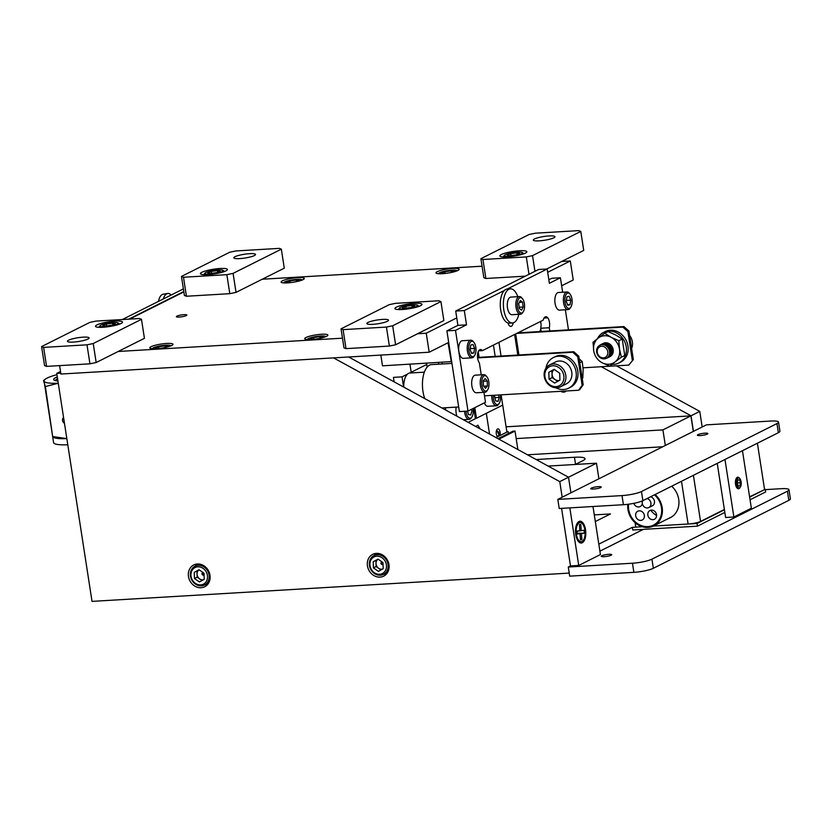<?xml version="1.0" encoding="UTF-8"?>
<svg xmlns="http://www.w3.org/2000/svg" width="832" height="832" viewBox="0 0 832 832"><rect width="100%" height="100%" fill="white"/><g stroke="black" fill="none" stroke-linecap="round" stroke-linejoin="round"><path stroke-width="1.25" d="M166.67 343.45A11.71 2.049 -8.8 0 0 149.843 347.88A11.71 2.049 -8.8 0 0 156.177 348.712A11.71 2.049 -8.8 0 0 173.004 344.292A11.71 2.049 -8.8 0 0 166.67 343.45M297.929 277.618A11.71 2.049 -8.8 0 0 281.102 282.048A11.71 2.049 -8.8 0 0 287.435 282.88A11.71 2.049 -8.8 0 0 304.262 278.46A11.71 2.049 -8.8 0 0 297.929 277.618M452.806 268.434A11.71 2.049 -8.8 0 0 435.989 272.865A11.71 2.049 -8.8 0 0 442.322 273.697A11.71 2.049 -8.8 0 0 459.139 269.277A11.71 2.049 -8.8 0 0 452.806 268.434M321.547 334.266A11.71 2.049 -8.8 0 0 304.73 338.697A11.71 2.049 -8.8 0 0 311.064 339.529A11.71 2.049 -8.8 0 0 327.881 335.109A11.71 2.049 -8.8 0 0 321.547 334.266M183.997 314.662A5.314 0.926 -8.8 0 0 176.374 316.67A5.314 0.926 -8.8 0 0 179.244 317.054A5.314 0.926 -8.8 0 0 186.867 315.047A5.314 0.926 -8.8 0 0 183.997 314.662M547.685 272.303L570.294 260.967L561.694 261.477M482.061 266.198L262.257 279.23M570.294 260.967L573.238 279.968L561.642 285.782M417.633 333.726L426.244 333.216L429.177 352.217L448.687 342.43M426.244 333.216L456.768 317.907M59.602 365.622L60.902 374.046L429.177 352.217M118.196 351.478L342.482 338.177M183.851 291.907L129.636 319.103M544.034 318.063L547.768 317.834A7.197 3.38 86.6 0 0 545.834 316.742A7.197 3.38 86.6 0 0 543.213 320.122L482.394 350.626L478.66 350.844M549.796 330.97L549.297 327.746A7.197 3.38 86.6 0 0 549.474 322.317A7.197 3.38 86.6 0 0 547.768 317.834L544.034 318.053M549.297 327.746L540.696 328.255A7.197 3.38 86.6 0 0 540.873 322.826A7.197 3.38 86.6 0 0 540.582 321.433M504.4 290.451L464.308 310.554L455.707 311.064L538.574 269.506L547.175 268.996L549.39 283.286L560.404 277.753L551.803 278.273L548.839 279.75M540.696 328.255L541.195 331.479M482.394 350.626A7.197 3.38 86.6 0 0 480.459 349.534A7.197 3.38 86.6 0 0 477.838 352.914A7.197 3.38 86.6 0 0 479.367 362.814L481.229 374.816M455.707 311.064L457.912 325.354L446.898 330.876L455.51 330.366L468 411.07L485.482 402.303L483.943 392.33M446.898 330.876L459.399 411.58L468 411.07M457.912 325.354L466.523 324.844L455.51 330.366M508.019 322.982A6.094 2.86 86.6 0 0 510.796 326.404A6.094 2.86 86.6 0 0 513.198 322.826M547.175 268.996L507.218 289.037M464.308 310.554L466.523 324.844M568.474 329.867L565.354 309.774M562.65 292.25L560.404 277.753M424.746 398.601A21.944 10.306 -93.4 0 1 423.186 376.407A21.944 10.306 -93.4 0 1 431.506 364.614L451.942 363.407M424.351 372.164L409.895 373.017A14.841 6.968 86.6 0 0 408.897 373.235A14.841 6.968 86.6 0 0 403.77 387.119M407.493 374.119L402.033 376.854L393.422 377.374L394.118 381.846M402.033 376.854L403.603 387.036M426.764 364.458L409.646 373.038M539.947 331.552A21.944 10.306 -93.4 0 1 540.79 328.838M451.651 361.577L382.502 365.82L380.838 355.077M451.339 361.733L448.032 342.763M409.947 364.187L411.195 372.258M517.878 449.54L515.018 431.059L498.878 439.15M515.018 431.059L512.949 431.184L498.014 438.672M438.672 364.187L438.412 362.502M426.566 363.21L427.17 367.058M442.031 362.284L442.291 363.979M572.728 352.258L573.778 351.728L578.77 356.19L577.72 356.71L572.728 352.258L477.599 357.895M573.778 351.728L477.547 357.438M577.72 356.71L582.14 385.289L578.604 390.25L484.484 395.834M582.14 385.289L583.19 384.758L579.654 389.73L578.947 389.771M578.77 356.19L583.19 384.758M445.817 410.124L445.453 407.763M473.772 408.179L475.405 418.714L468.166 422.344M508.404 433.462L508.092 431.486L495.976 437.559M508.092 431.486L506.719 431.569M500.011 434.928L497.182 436.342M443.03 407.898L442.364 408.231M501.103 394.846L502.694 405.111L476.466 418.267L474.822 407.649M476.466 418.267L475.353 418.33M622.877 327.101L623.927 326.57L628.93 331.032L627.879 331.562L622.877 327.101L516.755 333.393M623.927 326.57L517.795 332.862M583.034 367.806L628.763 365.102L633.35 359.611L628.93 331.032M633.35 359.611L629.106 364.614M632.299 360.131L627.879 331.562M518.929 354.983L515.674 333.934M501.051 356.044L498.93 342.326M517.806 355.046L514.623 334.464M498.898 435.49L498.722 432.151L496.538 430.435M499.19 434.543A4.69 4.056 63.4 0 1 497.578 431.475A4.69 4.056 63.4 0 1 497.515 430.945M497.546 436.769A4.16 1.955 -93.4 0 1 496.33 433.94A4.16 1.955 -93.4 0 1 497.952 428.854A4.16 1.955 -93.4 0 1 500.053 432.068A4.16 1.955 -93.4 0 1 499.834 435.625M489.538 434.034L486.325 413.317L502.726 405.101L506.823 431.558M479.076 357.344L478.213 351.738M493.438 345.082L495.186 356.387M468.863 345.914A7.727 3.63 86.6 0 0 470.288 354.91A7.727 3.63 86.6 0 0 474.656 355.399A7.727 3.63 86.6 0 0 475.821 352.03A7.727 3.63 86.6 0 0 473.886 342.326A7.727 3.63 86.6 0 0 468.863 345.914M473.886 342.326L473.138 341.442A8.83 4.139 86.6 0 0 470.86 340.215A8.83 4.139 86.6 0 0 467.407 345.54A8.83 4.139 86.6 0 0 471.9 357.843A8.83 4.139 86.6 0 0 474.022 356.356L474.656 355.399M470.86 340.215L462.322 340.725A8.83 4.139 86.6 0 0 458.869 346.05A8.83 4.139 86.6 0 0 463.372 358.342L471.9 357.843M473.907 352.903L471.64 353.486L470.08 349.544L470.777 345.041L473.054 344.469L474.614 348.4L473.907 352.903L471.474 353.049M470.215 348.66L474.614 348.4M488.966 383.635A7.727 3.63 86.6 0 0 486.866 376.761A7.727 3.63 86.6 0 0 481.686 383.188A7.727 3.63 86.6 0 0 483.881 390.166A7.727 3.63 86.6 0 0 487.635 389.834A7.727 3.63 86.6 0 0 488.966 383.635M486.866 376.761L486.117 375.877A8.83 4.139 86.6 0 0 483.839 374.66A8.83 4.139 86.6 0 0 480.199 383.219A8.83 4.139 86.6 0 0 484.879 392.278A8.83 4.139 86.6 0 0 487.001 390.801L487.635 389.834M483.839 374.66L475.301 375.159A8.83 4.139 86.6 0 0 471.671 383.718A8.83 4.139 86.6 0 0 476.351 392.787L484.879 392.278M487.25 381.077L485.16 378.508L483.236 380.838L483.402 385.746L485.482 388.315L487.406 385.986L487.25 381.077L483.257 381.316M483.766 386.204L487.406 385.986M565.022 297.69A7.727 3.63 86.6 0 0 566.446 306.675A7.727 3.63 86.6 0 0 570.814 307.174A7.727 3.63 86.6 0 0 571.979 303.805A7.727 3.63 86.6 0 0 570.034 294.091A7.727 3.63 86.6 0 0 565.022 297.69M570.034 294.091L569.296 293.218A8.83 4.139 86.6 0 0 567.018 291.99A8.83 4.139 86.6 0 0 563.566 297.315A8.83 4.139 86.6 0 0 568.058 309.618A8.83 4.139 86.6 0 0 570.18 308.131L570.814 307.174M567.018 291.99L558.48 292.5A8.83 4.139 86.6 0 0 555.027 297.825A8.83 4.139 86.6 0 0 559.52 310.118L568.058 309.618M567.622 304.824L570.066 304.678L570.773 300.175L566.374 300.435M570.066 304.678L567.798 305.25L566.228 301.319L566.935 296.816L569.202 296.244L570.773 300.175M545.938 368.212A17.108 14.799 63.4 0 1 553.342 357.594A17.108 14.799 63.4 0 1 576.087 371.987A17.108 14.799 63.4 0 1 568.682 388.17A17.108 14.799 63.4 0 1 555.734 387.754M553.342 357.594L555.058 356.73A17.108 14.799 63.4 0 1 577.803 371.124A17.108 14.799 63.4 0 1 570.388 387.306L568.682 388.17M597.449 338.676A17.108 14.799 63.4 0 1 603.502 332.436A17.108 14.799 63.4 0 1 626.236 346.83A17.108 14.799 63.4 0 1 618.831 363.012A17.108 14.799 63.4 0 1 611.946 364.354M603.502 332.436L605.207 331.583A17.108 14.799 63.4 0 1 627.952 345.977A17.108 14.799 63.4 0 1 620.547 362.159L618.831 363.012M609.627 356.782A7.415 6.417 -116.6 0 0 613.163 349.617A7.415 6.417 -116.6 0 0 602.982 343.543M609.991 356.554A7.363 6.375 -116.6 0 0 613.132 349.617A7.363 6.375 -116.6 0 0 603.398 343.387M614.983 361.962A14.643 12.678 63.4 0 1 602.077 362.731L609.752 366.163L614.983 361.962A14.643 12.678 63.4 0 0 619.528 349.242L621.39 357.178L614.983 361.962M611.166 337.282A14.643 12.678 63.4 0 1 619.528 349.242L618.842 340.725L611.166 337.282A14.643 12.678 63.4 0 0 598.26 338.052L604.656 333.258L611.166 337.282M604.656 333.258L608.036 331.562L615.711 335.005L622.211 339.03L618.842 340.725M593.029 342.254L593.715 350.771A14.643 12.678 63.4 0 1 598.26 338.052L593.029 342.254M622.211 339.03L624.759 355.482L621.39 357.178M593.715 350.771A14.643 12.678 -116.6 0 0 602.077 362.731M582.816 377.978L582.202 378.321L582.816 377.978L583.118 369.47L582.244 361.546L579.186 358.883M579.79 362.783L582.244 361.546M629.606 335.442A12.199 10.566 63.4 0 1 632.372 341.848A12.199 10.566 63.4 0 1 631.623 348.462M607.786 351.749A5.97 5.169 63.4 0 1 603.429 357.864A5.97 5.169 63.4 0 1 597.272 352.373A5.97 5.169 63.4 0 1 601.63 346.247A5.97 5.169 63.4 0 1 607.786 351.749M596.7 352.144A7.28 6.302 -116.6 0 0 604.219 358.852A7.28 6.302 -116.6 0 0 609.534 351.385A7.28 6.302 -116.6 0 0 602.025 344.677A7.28 6.302 -116.6 0 0 596.7 352.144M599.602 345.384A7.415 6.417 63.4 0 1 600.662 344.698A7.415 6.417 63.4 0 1 602.867 344.105A7.415 6.417 63.4 0 1 610.522 350.938A7.415 6.417 63.4 0 1 607.308 357.958A7.415 6.417 63.4 0 1 606.122 358.394M600.704 344.677A7.415 6.417 63.4 0 1 600.746 344.646A7.415 6.417 63.4 0 1 610.615 350.896A7.415 6.417 63.4 0 1 607.402 357.916A7.415 6.417 63.4 0 1 607.36 357.937M601.214 344.438A7.415 6.417 63.4 0 1 603.866 343.606A7.415 6.417 63.4 0 1 611.312 349.45A7.415 6.417 63.4 0 1 607.849 357.666M602.17 343.97A7.415 6.417 63.4 0 1 604.874 343.106A7.415 6.417 63.4 0 1 612.321 348.972A7.415 6.417 63.4 0 1 608.806 357.178M549.266 366.787A10.722 9.277 -116.6 0 0 546.25 380.713A10.722 9.277 -116.6 0 0 559.468 385.642A10.722 9.277 -116.6 0 0 562.484 371.717A10.722 9.277 -116.6 0 0 549.266 366.787M549.224 365.144A12.199 10.566 -116.6 0 0 545.688 380.806A12.199 10.566 -116.6 0 0 560.498 386.786A12.199 10.566 -116.6 0 0 560.841 386.61A12.199 10.566 -116.6 0 0 564.377 370.947A12.199 10.566 -116.6 0 0 549.557 364.967A12.199 10.566 -116.6 0 0 549.224 365.144M560.498 386.786L566.478 383.791A12.199 10.566 -116.6 0 0 566.821 383.614A12.199 10.566 -116.6 0 0 570.357 367.952A12.199 10.566 -116.6 0 0 555.537 361.972L549.557 364.967M557.617 381.389L552.178 377.593L549.037 379.174L554.601 383.063L559.936 380.099L559.707 373.256L554.133 369.366L548.798 372.32L554.268 369.46A6.105 5.283 -116.6 0 0 552.698 376.802A6.105 5.283 -116.6 0 0 559.343 380.432M549.037 379.174L548.798 372.32M552.178 377.593L551.938 370.75M493.251 395.314A7.727 3.63 86.6 0 0 495.134 403.312A7.727 3.63 86.6 0 0 499.19 403.343A7.727 3.63 86.6 0 0 500.042 401.409A7.727 3.63 86.6 0 0 500.292 394.898M484.349 402.875A8.83 4.139 86.6 0 0 487.906 406.286L496.444 405.787A8.83 4.139 86.6 0 0 498.555 404.3L499.19 403.343M491.764 395.398A8.83 4.139 86.6 0 0 496.444 405.787M494.874 397.644L499.2 397.394L498.046 401.388L495.716 400.91L494.562 396.438L494.915 395.21M498.576 394.992L499.2 397.394M466.003 411.195A7.727 3.63 86.6 0 0 471.91 416.946A7.727 3.63 86.6 0 0 472.763 415.012A7.727 3.63 86.6 0 0 473.023 408.554M471.484 409.323L471.921 410.998L470.756 414.991L468.437 414.513L467.553 411.102M464.526 411.278A8.83 4.139 86.6 0 0 469.154 419.39A8.83 4.139 86.6 0 0 471.276 417.903L471.91 416.946M456.206 407.118A8.83 4.139 86.6 0 0 456.966 416.218M477.755 425.256L476.018 426.306M566.301 390.978A5.314 4.597 63.4 0 1 565.292 391.706A5.314 4.597 63.4 0 1 563.711 392.122A5.314 4.597 63.4 0 1 560.82 391.31M693.441 431.371L691.028 415.792L699.774 411.403L616.45 365.83M691.028 415.792L601.328 366.725M702.177 426.982L699.774 411.403M201.063 587.725A12.199 10.566 -116.6 0 0 204.703 586.758A12.199 10.566 -116.6 0 0 209.487 573.123A12.199 10.566 -116.6 0 0 197.392 563.982A12.199 10.566 -116.6 0 0 193.762 564.949A12.199 10.566 -116.6 0 0 188.968 578.583A12.199 10.566 -116.6 0 0 201.063 587.725M204.932 584.782A12.199 10.566 -116.6 0 0 206.804 584.854A12.199 10.566 -116.6 0 0 207.314 584.802M380.047 577.117A12.199 10.566 -116.6 0 0 383.677 576.15A12.199 10.566 -116.6 0 0 388.461 562.515A12.199 10.566 -116.6 0 0 376.366 553.374A12.199 10.566 -116.6 0 0 372.736 554.33A12.199 10.566 -116.6 0 0 367.942 567.975A12.199 10.566 -116.6 0 0 380.047 577.117M383.916 574.174A12.199 10.566 -116.6 0 0 385.778 574.236A12.199 10.566 -116.6 0 0 386.287 574.194M60.767 373.152L56.742 373.391L60.507 371.498M562.182 497.203L559.77 481.624L568.506 477.235L348.681 356.99M559.77 481.624L333.559 357.885M570.918 492.814L568.506 477.235L570.918 492.814M375.856 553.415A12.199 10.566 -116.6 0 0 374.462 555.329M196.882 564.023A12.199 10.566 -116.6 0 0 195.478 565.937M56.742 373.391L92.03 601.38L569.223 573.092M202.207 573.144A6.916 5.98 -116.6 0 0 203.174 575.089M381.181 562.536A6.916 5.98 -116.6 0 0 382.148 564.481M506.095 426.816L690.893 415.865L662.917 429.894L516.183 438.589M662.73 446.774L527.478 454.792M662.917 429.894L665.33 445.474M548.111 466.076L596.482 463.206L568.506 477.235M598.894 478.785L596.482 463.206M690.893 415.865L693.306 431.444M203.684 573.134A5.314 4.597 -116.6 0 0 204.027 573.841M382.658 562.526A5.314 4.597 -116.6 0 0 383.001 563.233M536.151 459.534L574.454 457.267A19.521 3.411 171.2 0 1 585.01 458.661A19.521 3.411 171.2 0 1 582.92 460.626L575.266 464.464M64.48 423.374A3.515 3.037 63.4 0 1 63.575 417.539M56.035 380.734A17.576 3.068 171.2 0 1 55.796 380.328A17.576 3.068 171.2 0 1 57.543 378.622M57.907 380.962A19.521 3.411 171.2 0 1 54.787 380.422A19.521 3.411 171.2 0 1 55.775 377.562A19.521 3.411 171.2 0 1 57.283 376.896M52.634 436.488L53.57 442.582A29.286 5.106 -8.8 0 0 67.787 444.766M56.93 374.65A29.286 5.106 -8.8 0 0 45.198 379.257A29.286 5.106 -8.8 0 0 44.075 381.16L52.655 436.561L66.83 438.589M58.261 383.25L45.365 386.547L43.576 380.858M44.075 381.16A29.286 5.106 -8.8 0 0 58.261 383.209M52.655 436.561L45.365 386.547M66.83 438.61A29.286 5.106 171.2 0 1 54.257 437.757L52.998 437.31M128.71 319.155L183.799 291.522M122.314 319.53L183.394 288.902M611.146 555.214A5.314 0.926 171.2 0 1 605.311 556.577A5.314 0.926 171.2 0 1 601.224 556.296A5.314 0.926 171.2 0 1 601.786 555.766A5.314 0.926 171.2 0 1 607.62 554.403A5.314 0.926 171.2 0 1 611.718 554.674A5.314 0.926 171.2 0 1 611.146 555.214M568.277 567.029L569.691 576.15L633.88 572.343L632.466 563.222L568.277 567.029L570.482 565.926L578.739 565.438L600.423 554.559L592.987 506.511M599.893 551.169L643.386 529.36M788.84 500.334L787.426 491.213A14.643 2.558 -8.8 0 0 788.986 489.746L790.4 498.857A14.643 2.558 171.2 0 1 788.84 500.334L653.349 568.287A14.643 2.558 171.2 0 1 633.88 572.343M632.466 563.222A14.643 2.558 -8.8 0 0 651.934 559.166L653.349 568.287M787.426 491.213L651.934 559.166M788.986 489.746A14.643 2.558 -8.8 0 0 781.071 488.696L765.274 489.632M600.683 487.573A5.314 0.926 171.2 0 1 594.849 488.935A5.314 0.926 171.2 0 1 590.751 488.665A5.314 0.926 171.2 0 1 591.313 488.124A5.314 0.926 171.2 0 1 597.147 486.762A5.314 0.926 171.2 0 1 601.245 487.042A5.314 0.926 171.2 0 1 600.683 487.573M707.325 434.086A5.314 0.926 171.2 0 1 701.49 435.448A5.314 0.926 171.2 0 1 697.393 435.178A5.314 0.926 171.2 0 1 697.965 434.647A5.314 0.926 171.2 0 1 703.799 433.274A5.314 0.926 171.2 0 1 707.886 433.555A5.314 0.926 171.2 0 1 707.325 434.086M557.814 499.398L559.218 508.508L623.407 504.712L622.003 495.591L557.814 499.398L706.41 424.861L770.598 421.054A14.643 2.558 -8.8 0 1 778.513 422.105L779.927 431.226A14.643 2.558 171.2 0 1 778.367 432.702L642.876 500.656A14.643 2.558 171.2 0 1 623.407 504.712M622.003 495.591A14.643 2.558 -8.8 0 0 641.462 491.535L642.876 500.656M778.367 432.702L776.953 423.582L641.462 491.535M776.953 423.582A14.643 2.558 -8.8 0 0 778.513 422.105M724.974 459.482L733.876 517.005L751.358 508.238L742.456 450.715M717.236 463.362L725.618 517.494L733.876 517.005M582.286 542.776A10.93 5.138 86.6 0 0 585.53 529.682A10.93 5.138 86.6 0 0 578.989 521.498A10.93 5.138 86.6 0 0 577.689 522.6A10.93 5.138 86.6 0 0 575.515 532.438A10.93 5.138 86.6 0 0 578.843 541.954A10.93 5.138 86.6 0 0 582.286 542.776M561.579 508.373L570.482 565.926M569.837 507.884L578.739 565.438M382.606 319.405A10.972 1.914 -8.8 0 0 366.85 323.544A10.972 1.914 -8.8 0 0 372.778 324.334A10.972 1.914 -8.8 0 0 388.534 320.185A10.972 1.914 -8.8 0 0 382.606 319.405M414.575 303.368A13.666 2.382 -8.8 0 0 394.95 308.526A13.666 2.382 -8.8 0 0 402.345 309.504A13.666 2.382 -8.8 0 0 421.97 304.346A13.666 2.382 -8.8 0 0 414.575 303.368M346.008 348.639L389.376 346.07L386.433 327.07L392.662 325.77L395.606 344.77L443.862 320.57L440.918 301.579L438.88 300.768L395.522 303.337L389.293 304.637L341.037 328.838L343.075 329.638L346.008 348.639L343.98 347.838L341.037 328.838M343.075 329.638L386.433 327.07M395.606 344.77L389.376 346.07M392.662 325.77L440.918 301.579M83.169 337.158A10.972 1.914 -8.8 0 0 67.413 341.297A10.972 1.914 -8.8 0 0 73.341 342.087A10.972 1.914 -8.8 0 0 89.097 337.938A10.972 1.914 -8.8 0 0 83.169 337.158M115.138 321.121A13.666 2.382 -8.8 0 0 95.514 326.279A13.666 2.382 -8.8 0 0 102.908 327.257A13.666 2.382 -8.8 0 0 122.533 322.098A13.666 2.382 -8.8 0 0 115.138 321.121M46.571 366.392L89.939 363.823L86.996 344.822L93.226 343.522L96.169 362.523L144.425 338.322L141.482 319.322L139.443 318.521L96.075 321.09L89.856 322.39L41.6 346.58L43.628 347.391L46.571 366.392L44.543 365.581L41.6 346.58M43.628 347.391L86.996 344.822M96.169 362.523L89.939 363.823M93.226 343.522L141.482 319.322M539.209 240.854A10.972 1.914 -8.8 0 0 554.965 236.714A10.972 1.914 -8.8 0 0 549.037 235.934A10.972 1.914 -8.8 0 0 533.281 240.074A10.972 1.914 -8.8 0 0 539.209 240.854M507.239 256.89A13.666 2.382 -8.8 0 0 526.864 251.732A13.666 2.382 -8.8 0 0 519.48 250.754A13.666 2.382 -8.8 0 0 499.845 255.913A13.666 2.382 -8.8 0 0 507.239 256.89M528.986 274.31L526.302 256.922L532.522 255.632L534.955 271.315M532.522 255.632L580.778 231.431L578.75 230.62L535.382 233.189L529.152 234.489L480.896 258.69L482.934 259.501L485.878 278.491L483.839 277.69L480.896 258.69M546.634 269.027L583.721 250.422L580.778 231.431M482.934 259.501L526.302 256.922M485.878 278.491L525.304 276.162M239.772 258.606A10.972 1.914 -8.8 0 0 255.528 254.467A10.972 1.914 -8.8 0 0 249.6 253.677A10.972 1.914 -8.8 0 0 233.844 257.826A10.972 1.914 -8.8 0 0 239.772 258.606M207.802 274.643A13.666 2.382 -8.8 0 0 227.427 269.485A13.666 2.382 -8.8 0 0 220.033 268.507A13.666 2.382 -8.8 0 0 200.408 273.666A13.666 2.382 -8.8 0 0 207.802 274.643M236.028 292.375L229.798 293.675L226.866 274.674L233.085 273.374L236.028 292.375L284.284 268.174L281.341 249.174L279.313 248.373L235.945 250.942L229.715 252.242L181.459 276.442L183.498 277.243L186.43 296.244L184.402 295.433L181.459 276.442M233.085 273.374L281.341 249.174M183.498 277.243L226.866 274.674M186.43 296.244L229.798 293.675M521.05 254.051A9.298 1.622 -8.8 0 0 522.423 252.595A9.298 1.622 -8.8 0 0 515.195 252.408A9.298 1.622 -8.8 0 0 505.804 254.509A9.298 1.622 -8.8 0 0 504.348 255.393A9.298 1.622 -8.8 0 0 510.089 256.308A9.298 1.622 -8.8 0 0 521.05 254.051M523.962 253.729A10.546 1.841 -8.8 0 0 523.817 253.594L522.423 252.595M504.348 255.393L503.308 256.766A10.546 1.841 -8.8 0 0 503.214 256.942M516.911 252.834L510.692 253.687L507.198 255.143L509.943 255.726L516.162 254.873L519.657 253.427L516.911 252.834L517.161 254.457M510.983 255.59L510.692 253.687M416.146 306.665A9.298 1.622 -8.8 0 0 417.529 305.209A9.298 1.622 -8.8 0 0 410.301 305.022A9.298 1.622 -8.8 0 0 400.91 307.122A9.298 1.622 -8.8 0 0 399.443 308.006A9.298 1.622 -8.8 0 0 405.194 308.922A9.298 1.622 -8.8 0 0 416.146 306.665M419.068 306.342A10.546 1.841 -8.8 0 0 418.922 306.197L417.529 305.209M399.443 308.006L398.414 309.369A10.546 1.841 -8.8 0 0 398.32 309.556M412.017 305.448L405.787 306.301L402.303 307.746L405.049 308.339L411.268 307.486L414.752 306.03L412.017 305.448L412.266 307.07M406.089 308.194L405.787 306.301M221.614 271.804A9.298 1.622 -8.8 0 0 222.986 270.348A9.298 1.622 -8.8 0 0 215.758 270.161A9.298 1.622 -8.8 0 0 206.367 272.262A9.298 1.622 -8.8 0 0 204.911 273.146A9.298 1.622 -8.8 0 0 210.652 274.061A9.298 1.622 -8.8 0 0 221.614 271.804M224.526 271.482A10.546 1.841 -8.8 0 0 224.38 271.336L222.986 270.348M204.911 273.146L203.871 274.518A10.546 1.841 -8.8 0 0 203.778 274.695M217.474 270.587L211.245 271.44L207.761 272.886L210.506 273.478L216.726 272.626L220.21 271.18L217.474 270.587L217.724 272.21M211.546 273.333L211.245 271.44M116.709 324.418A9.298 1.622 -8.8 0 0 118.092 322.962A9.298 1.622 -8.8 0 0 110.864 322.764A9.298 1.622 -8.8 0 0 101.473 324.865A9.298 1.622 -8.8 0 0 100.006 325.759A9.298 1.622 -8.8 0 0 105.758 326.674A9.298 1.622 -8.8 0 0 116.709 324.418M119.631 324.085A10.546 1.841 -8.8 0 0 119.486 323.95L118.092 322.962M100.006 325.759L98.977 327.122A10.546 1.841 -8.8 0 0 98.883 327.298M112.58 323.19L106.35 324.054L102.866 325.499L105.602 326.092L111.831 325.229L115.315 323.783L112.58 323.19L112.83 324.823M106.652 325.946L106.35 324.054M158.496 301.382A12.979 6.094 -93.4 0 1 162.968 294.258A12.979 6.094 -93.4 0 1 163.176 294.216L167.679 293.498A13.437 6.302 -93.4 0 1 171.174 295.027M163.301 298.979A13.437 6.302 -93.4 0 1 167.679 293.498M750.048 499.782L765.638 491.962L765.222 489.299L749.642 497.12M724.422 509.766L697.039 523.494L653.349 526.084L688.095 524.025A9.37 1.633 -8.8 0 0 700.554 521.435L724.381 509.486M724.828 512.429L697.455 526.157L697.039 523.494M635.086 522.652L635.783 527.124L642.314 526.739L632.341 527.332L598.811 544.149M697.455 526.157L632.746 529.994L632.341 527.332M749.59 496.839L765.222 489.299M595.306 521.55L610.49 513.937L594.277 514.894M764.535 489.341L757.401 443.217M668.543 518.471A19.521 16.9 -116.6 0 0 678.704 499.273A19.521 16.9 -116.6 0 0 671.674 486.21M627.817 504.296A19.406 16.796 -116.6 0 0 635.034 522.61A19.406 16.796 -116.6 0 0 653.765 525.886A19.406 16.796 -116.6 0 0 655.138 494.51M650.718 510.224A19.406 16.796 -116.6 0 0 653.567 513.313A19.406 16.796 -116.6 0 0 656.583 515.549M628.534 504.202A18.626 16.12 -116.6 0 0 635.44 522.038A18.626 16.12 -116.6 0 0 658.653 520.666A18.626 16.12 -116.6 0 0 654.69 495.03A18.626 16.12 -116.6 0 0 654.472 494.842M651.82 506.064A4.919 4.254 -116.6 0 0 654.482 502.528A4.919 4.254 -116.6 0 0 652.652 497.89A4.919 4.254 -116.6 0 0 650.593 496.787M633.818 503.329A4.919 4.254 -116.6 0 0 635.398 505.752A4.919 4.254 -116.6 0 0 642.294 503.381M642.294 502.008A4.919 4.254 -116.6 0 0 642.054 501.03M637.478 519.178A4.919 4.254 -116.6 0 0 643.614 518.814A4.919 4.254 -116.6 0 0 642.564 512.044A4.919 4.254 -116.6 0 0 636.428 512.408A4.919 4.254 -116.6 0 0 637.478 519.178M649.646 518.461A4.919 4.254 -116.6 0 0 655.782 518.097A4.919 4.254 -116.6 0 0 654.732 511.326A4.919 4.254 -116.6 0 0 648.596 511.69A4.919 4.254 -116.6 0 0 649.646 518.461M628.576 504.202A18.585 16.089 -116.6 0 0 635.346 521.914A18.585 16.089 -116.6 0 0 658.549 520.749A18.585 16.089 -116.6 0 0 654.784 495.165A18.585 16.089 -116.6 0 0 654.43 494.853M642.626 500.77A4.878 4.222 -116.6 0 0 643.687 506.355A4.878 4.222 -116.6 0 0 648.804 507.572A4.878 4.222 -116.6 0 0 649.802 506.834A4.878 4.222 -116.6 0 0 650.697 502.06A4.878 4.222 -116.6 0 0 647.036 498.566M578.178 541.195A9.526 4.472 86.6 0 0 579.821 541.726L581.204 541.653A9.526 4.472 86.6 0 0 585.083 531.627A9.526 4.472 86.6 0 0 580.07 522.621A9.526 4.472 86.6 0 0 576.181 532.646A9.526 4.472 86.6 0 0 581.204 541.653M577.148 533.572L580.05 533.697L577.19 534.019L576.971 531.066L579.842 530.733L576.982 531.19M576.982 531.232L584.085 530.254L584.293 533.208L581.433 533.541L581.87 539.656L580.393 538.564M581.433 533.541L577.138 533.416M584.293 533.208L577.127 533.27M584.085 530.254L576.992 531.263M579.842 530.733L579.405 524.628L580.788 524.462L579.478 525.72M580.788 524.462L581.225 530.577M581.87 539.656L580.486 539.812L580.05 533.697M580.07 522.621L578.698 522.704A9.526 4.472 86.6 0 0 577.127 523.432M517.774 296.681A17.087 8.018 86.6 0 0 510.432 288.839L507.333 289.026A17.087 8.018 86.6 0 0 500.375 307.174A17.087 8.018 86.6 0 0 509.35 323.138L512.45 322.951A17.087 8.018 86.6 0 0 518.814 314.298M510.432 288.839A17.087 8.018 86.6 0 0 503.474 306.987A17.087 8.018 86.6 0 0 512.45 322.951M325.676 336.71A9.298 1.622 -8.8 0 0 325.489 336.43A9.298 1.622 -8.8 0 0 318.136 336.253A9.298 1.622 -8.8 0 0 308.734 338.406A9.298 1.622 -8.8 0 0 307.414 339.238A9.298 1.622 -8.8 0 0 307.31 339.55M313.862 339.29L313.602 337.563L310.253 339.009L312.468 339.425M320.455 338.208L322.733 337.23L319.831 336.679L313.602 337.563M320.081 338.291L319.831 336.679M456.934 270.878A9.298 1.622 -8.8 0 0 456.747 270.598A9.298 1.622 -8.8 0 0 449.394 270.421A9.298 1.622 -8.8 0 0 439.993 272.574A9.298 1.622 -8.8 0 0 438.672 273.406A9.298 1.622 -8.8 0 0 438.568 273.718M443.726 273.593L441.522 273.177L444.86 271.731L451.09 270.847L453.991 271.398L451.714 272.376M445.12 273.458L444.86 271.731M451.339 272.459L451.09 270.847M302.058 280.062A9.298 1.622 -8.8 0 0 301.87 279.781A9.298 1.622 -8.8 0 0 294.518 279.604A9.298 1.622 -8.8 0 0 285.106 281.757A9.298 1.622 -8.8 0 0 283.785 282.578A9.298 1.622 -8.8 0 0 283.691 282.901M288.839 282.776L286.634 282.36L289.973 280.914L296.213 280.02L299.104 280.582L296.837 281.559M290.243 282.641L289.973 280.914M296.462 281.642L296.213 280.02M170.799 345.894A9.298 1.622 -8.8 0 0 170.602 345.613A9.298 1.622 -8.8 0 0 163.249 345.436A9.298 1.622 -8.8 0 0 153.847 347.589A9.298 1.622 -8.8 0 0 152.526 348.41A9.298 1.622 -8.8 0 0 152.433 348.733M158.985 348.473L158.714 346.746L155.376 348.192L157.581 348.608M165.568 347.391L167.846 346.414L164.954 345.852L158.714 346.746M165.204 347.474L164.954 345.852M517.421 306.696A7.727 3.63 86.6 0 0 523.255 311.75A7.727 3.63 86.6 0 0 524.451 303.971A7.727 3.63 86.6 0 0 522.475 298.678A7.727 3.63 86.6 0 0 518.575 298.99A7.727 3.63 86.6 0 0 517.421 306.696M522.475 298.678L521.737 297.794A8.83 4.139 86.6 0 0 519.449 296.577A8.83 4.139 86.6 0 0 515.965 306.946A8.83 4.139 86.6 0 0 520.499 314.194A8.83 4.139 86.6 0 0 522.621 312.718L523.255 311.75M519.449 296.577L510.921 297.086A8.83 4.139 86.6 0 0 507.426 307.455A8.83 4.139 86.6 0 0 511.961 314.704L520.499 314.194M522.558 302.162L520.312 300.498L518.69 303.67L519.324 308.495L521.57 310.159L523.193 306.998L522.558 302.162L519.366 302.359M519.158 307.237L523.193 306.998M383.022 563.742A1.175 1.009 63.4 0 1 381.118 563.826A1.175 1.009 63.4 0 1 381.451 562.307A1.175 1.009 63.4 0 1 383.001 563.108M373.786 557.066A9.298 8.039 -116.6 0 0 371.166 569.14A9.298 8.039 -116.6 0 0 382.626 573.414A9.298 8.039 -116.6 0 0 385.237 561.34A9.298 8.039 -116.6 0 0 373.786 557.066M373.745 555.693A10.546 9.121 -116.6 0 0 370.687 569.223A10.546 9.121 -116.6 0 0 383.49 574.382A10.546 9.121 -116.6 0 0 383.781 574.236A10.546 9.121 -116.6 0 0 386.838 560.706A10.546 9.121 -116.6 0 0 374.036 555.537A10.546 9.121 -116.6 0 0 373.745 555.693M376.116 566.54L378.612 568.287A5.47 4.732 -116.6 0 1 376.012 563.472L376.116 566.54L373.422 567.892L378.414 571.376L383.198 568.724L382.98 562.588L377.988 559.114L373.214 561.756L378.102 559.187A5.47 4.732 -116.6 0 0 376.012 563.472L375.908 560.414M373.422 567.892L373.214 561.756M382.554 569.078A5.47 4.732 -116.6 0 1 378.612 568.287L380.994 569.941M204.048 574.35A1.175 1.009 63.4 0 1 202.145 574.434A1.175 1.009 63.4 0 1 202.478 572.915A1.175 1.009 63.4 0 1 204.027 573.716M194.813 567.684A9.298 8.039 -116.6 0 0 192.192 579.758A9.298 8.039 -116.6 0 0 203.653 584.022A9.298 8.039 -116.6 0 0 206.263 571.948A9.298 8.039 -116.6 0 0 194.813 567.684M194.771 566.301A10.546 9.121 -116.6 0 0 191.714 579.831A10.546 9.121 -116.6 0 0 204.516 585A10.546 9.121 -116.6 0 0 204.807 584.844A10.546 9.121 -116.6 0 0 207.865 571.314A10.546 9.121 -116.6 0 0 195.062 566.145A10.546 9.121 -116.6 0 0 194.771 566.301M199.014 569.722L204.006 573.206L204.225 579.332L199.441 581.984L194.449 578.5L194.241 572.374L199.014 569.722M199.129 569.795L194.241 572.374M194.449 578.5L197.142 577.148L202.02 580.559M197.142 577.148L196.934 571.022M199.139 569.806A5.47 4.732 -116.6 0 0 197.038 574.09A5.47 4.732 -116.6 0 0 199.638 578.895A5.47 4.732 -116.6 0 0 203.58 579.686M737.433 478.795A4.95 2.33 86.6 0 0 737.069 485.638A4.95 2.33 86.6 0 0 740.355 487.074A4.95 2.33 86.6 0 0 740.376 487.042A4.95 2.33 86.6 0 0 739.877 478.67A4.95 2.33 86.6 0 0 737.433 478.795M739.898 487.77A5.803 2.725 -93.4 0 1 739.877 487.802A5.803 2.725 -93.4 0 1 735.998 486.148A5.803 2.725 -93.4 0 1 736.424 478.119A5.803 2.725 -93.4 0 1 739.294 477.984L739.877 478.67M737.287 482.934L740.532 482.737L739.492 479.804L737.849 479.991L737.246 483.122L738.286 486.065L739.929 485.878L738.254 485.971M740.532 482.737L739.929 485.878M739.877 487.802A5.803 2.725 -93.4 0 1 739.856 487.833L740.376 487.042M575.546 464.329L574.454 457.267M700.554 521.435L693.41 475.311M688.095 524.025L681.481 481.291M441.886 407.971L458.682 406.973M539.531 321.963L540.696 321.901M463.382 419.734L469.154 419.39M477.87 425.152L480.137 428.896M45.198 379.257L43.68 380.411M653.765 525.886L671.85 516.818M648.804 507.572L652.777 505.586M387.681 572.281L383.49 574.382M378.227 553.436L374.036 555.537M208.707 582.889L204.516 585M199.254 564.044L195.062 566.145"/></g></svg>
